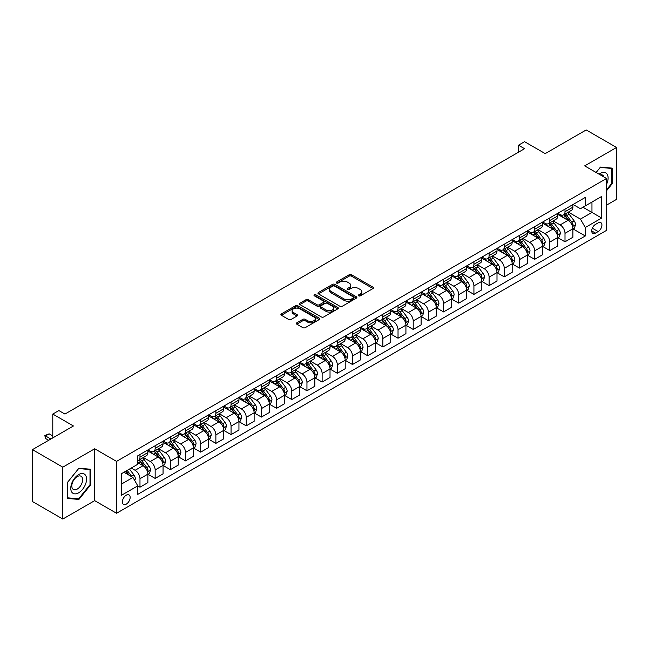 <?xml version="1.0" encoding="UTF-8"?>
<svg xmlns="http://www.w3.org/2000/svg" width="649" height="649" viewBox="0 0 649 649"><rect width="100%" height="100%" fill="white"/><g stroke="black" fill="none" stroke-linecap="round" stroke-linejoin="round"><path stroke-width="0.97" d="M358.654 295.847A1.176 0.681 0 0 0 360.325 295.847L372.988 288.537A1.687 0.974 0 0 0 373.483 287.848A1.687 0.974 0 0 0 372.988 287.158L351.539 274.77A1.687 0.974 0 0 0 349.154 274.77L336.49 282.08A1.176 0.681 0 0 0 336.141 282.566A1.176 0.681 0 0 0 336.49 283.045A1.176 0.681 0 0 0 338.153 283.045L339.792 282.096A5.395 3.115 0 0 1 347.426 282.096L349.211 283.134A5.395 3.115 0 0 1 350.793 285.333A5.395 3.115 0 0 1 349.211 287.539L347.572 288.481A1.176 0.681 0 0 0 347.223 288.967A1.176 0.681 0 0 0 347.572 289.446A1.176 0.681 0 0 0 349.243 289.446L350.882 288.497A5.395 3.115 0 0 1 358.508 288.497L360.292 289.535A5.395 3.115 0 0 1 361.874 291.734A5.395 3.115 0 0 1 360.292 293.932L358.654 294.881A1.176 0.681 0 0 0 358.313 295.36A1.176 0.681 0 0 0 358.654 295.847L358.654 294.881M126.255 504.159A5.492 3.172 120 0 0 129.849 499.316A5.492 3.172 120 0 0 129.005 494.911A5.492 3.172 120 0 0 126.255 495.179A5.492 3.172 120 0 0 122.669 500.022A5.492 3.172 120 0 0 123.513 504.427A5.492 3.172 120 0 0 126.255 504.159M296.828 322.804A1.687 0.974 0 0 0 296.333 323.494A1.687 0.974 0 0 0 296.828 324.184L302.84 327.656A1.687 0.974 0 0 0 305.225 327.656L319.292 319.535A1.687 0.974 0 0 0 319.787 318.846A1.687 0.974 0 0 0 319.292 318.156L297.834 305.768A1.687 0.974 0 0 0 295.457 305.768L281.39 313.889A1.687 0.974 0 0 0 280.895 314.578A1.687 0.974 0 0 0 281.39 315.268L288.659 319.47A1.687 0.974 0 0 0 291.044 319.47L297.064 315.99A1.687 0.974 0 0 0 297.558 315.3A1.687 0.974 0 0 0 297.064 314.619L293.453 312.534A4.511 2.604 0 0 1 292.139 310.693A4.511 2.604 0 0 1 294.922 308.291A4.511 2.604 0 0 1 299.838 308.851L313.962 317.004A4.511 2.604 0 0 1 315.276 318.846A4.511 2.604 0 0 1 312.493 321.255A4.511 2.604 0 0 1 307.585 320.687L305.225 319.332A1.687 0.974 0 0 0 302.84 319.332L296.828 322.804L296.828 324.184L302.84 320.728L302.84 319.332M606.531 205.141L616.55 199.357L616.55 147.469L586.193 129.946L545.209 153.61L524.562 141.693L518.494 145.198L524.562 148.702L64.932 414.062L58.864 410.557L52.788 414.062L52.788 437.905M62.807 467.175L62.807 519.054L94.689 500.647L94.689 448.767L62.807 467.175L32.45 449.643L73.434 425.979L52.788 414.062M94.689 448.767L116.544 461.39L606.531 178.499L606.531 230.379L116.544 513.27L116.544 461.39M616.55 147.469L584.676 165.876L606.531 178.499M339.914 306.255A1.687 0.974 0 0 0 342.299 306.255L356.366 298.134A1.687 0.974 0 0 0 356.853 297.445A1.687 0.974 0 0 0 356.366 296.755L334.908 284.367A1.687 0.974 0 0 0 332.523 284.367L318.456 292.488A1.687 0.974 0 0 0 317.961 293.178A1.687 0.974 0 0 0 318.456 293.867L339.914 306.255M314.814 296.098A1.176 0.681 0 0 1 316.014 296.269L316.014 294.865L337.829 307.456A1.687 0.974 0 0 1 338.324 308.145A1.687 0.974 0 0 1 337.829 308.835L323.762 316.955A1.687 0.974 0 0 1 321.377 316.955L299.927 304.568L299.927 303.188A1.687 0.974 0 0 0 299.432 303.878A1.687 0.974 0 0 0 299.927 304.568M299.927 303.188L305.947 299.716A1.687 0.974 0 0 1 308.324 299.716L317.028 304.738A1.687 0.974 0 0 0 319.413 304.738L323.405 302.434A1.687 0.974 0 0 0 323.9 301.744A1.687 0.974 0 0 0 323.405 301.055L314.343 295.83A1.176 0.681 0 0 1 314.002 295.344A1.176 0.681 0 0 1 314.733 294.719A1.176 0.681 0 0 1 316.014 294.865M62.807 519.054L32.45 501.531L32.45 449.643M598.151 222.875L595.482 224.416A5.322 3.075 120 0 0 592.002 229.113A5.322 3.075 120 0 0 592.821 233.372A5.322 3.075 120 0 0 595.482 233.113L598.151 231.571A5.322 3.075 120 0 0 601.631 226.882A5.322 3.075 120 0 0 600.812 222.615A5.322 3.075 120 0 0 598.151 222.875M573.075 204.476L580.425 208.71L585.284 205.911L585.284 197.426L137.791 455.776L137.791 464.262L121.404 473.729L121.404 495.325L137.791 485.858L137.791 494.343L585.284 235.985L585.284 227.507L580.425 219.094L568.346 212.118M585.284 205.911L601.672 196.444L601.672 218.04L585.284 227.507M94.689 500.647L116.544 513.27M518.494 145.198L518.494 152.207M582.972 207.242L591.961 212.434L591.961 202.05L601.672 196.444M580.425 219.094L591.961 212.434L601.672 218.04M121.404 484.105L132.94 477.445L123.951 472.253M137.791 485.931L139.981 487.188L139.981 478.702A6.871 3.967 -120 0 0 135.122 470.29L131.236 468.051M139.981 487.188L147.875 482.629L147.875 474.151A6.871 3.967 -120 0 0 143.015 465.739L137.791 462.721M148.053 474.322L155.16 478.427L155.16 469.941A6.871 3.967 -120 0 0 150.3 461.528L143.332 457.504M155.16 478.427L163.053 473.867L163.053 465.382A6.871 3.967 -120 0 0 158.194 456.969L147.875 451.014M163.232 465.56L170.338 469.665L170.338 461.179A6.871 3.967 -120 0 0 165.479 452.767L158.51 448.743M170.338 469.665L178.232 465.106L178.232 456.62A6.871 3.967 -120 0 0 173.372 448.208L163.053 442.253M178.418 456.799L185.517 460.895L185.517 452.418A6.871 3.967 -120 0 0 180.657 444.005L173.689 439.973M185.517 460.895L193.41 456.344L193.41 447.859A6.871 3.967 -120 0 0 188.551 439.446L178.232 433.483M193.597 448.037L200.695 452.134L200.695 443.648A6.871 3.967 -120 0 0 195.844 435.236L188.867 431.212M200.695 452.134L208.589 447.575L208.589 439.097A6.871 3.967 -120 0 0 203.737 430.685L193.41 424.722M208.775 439.268L215.874 443.372L215.874 434.887A6.871 3.967 -120 0 0 211.022 426.474L204.046 422.45M215.874 443.372L223.767 438.813L223.767 430.328A6.871 3.967 -120 0 0 218.916 421.915L208.589 415.96M223.954 430.506L231.052 434.611L231.052 426.125A6.871 3.967 -120 0 0 226.201 417.713L219.224 413.681M231.052 434.611L238.946 430.052L238.946 421.566A6.871 3.967 -120 0 0 234.094 413.153L223.767 407.191M239.132 421.745L246.239 425.841L246.239 417.364A6.871 3.967 -120 0 0 241.379 408.943L234.403 404.919M246.239 425.841L254.132 421.29L254.132 412.805A6.871 3.967 -120 0 0 249.273 404.392L238.946 398.429M254.311 412.975L261.417 417.08L261.417 408.594A6.871 3.967 -120 0 0 256.558 400.182L249.581 396.158M261.417 417.08L269.311 412.521L269.311 404.043A6.871 3.967 -120 0 0 264.451 395.622L254.132 389.668M269.489 404.213L276.596 408.318L276.596 399.833A6.871 3.967 -120 0 0 271.736 391.42L264.76 387.396M276.596 408.318L284.489 403.759L284.489 395.273A6.871 3.967 -120 0 0 279.63 386.861L269.311 380.906M284.668 395.452L291.774 399.549L291.774 391.071A6.871 3.967 -120 0 0 286.915 382.659L279.938 378.627M291.774 399.549L299.668 394.998L299.668 386.512A6.871 3.967 -120 0 0 294.808 378.099L284.489 372.137M299.846 386.69L306.953 390.787L306.953 382.302A6.871 3.967 -120 0 0 302.093 373.889L295.125 369.865M306.953 390.787L314.846 386.228L314.846 377.75A6.871 3.967 -120 0 0 309.987 369.338L299.668 363.375M315.025 377.921L322.131 382.026L322.131 373.54A6.871 3.967 -120 0 0 317.272 365.127L310.303 361.104M322.131 382.026L330.025 377.467L330.025 368.981A6.871 3.967 -120 0 0 325.165 360.568L314.846 354.614M330.211 369.159L337.31 373.264L337.31 364.779A6.871 3.967 -120 0 0 332.45 356.366L325.482 352.342M337.31 373.264L345.203 368.705L345.203 360.219A6.871 3.967 -120 0 0 340.344 351.807L330.025 345.852M345.39 360.398L352.488 364.495L352.488 356.017A6.871 3.967 -120 0 0 347.637 347.604L340.66 343.572M352.488 364.495L360.382 359.944L360.382 351.458A6.871 3.967 -120 0 0 355.53 343.045L345.203 337.082M360.568 351.636L367.667 355.733L367.667 347.247A6.871 3.967 -120 0 0 362.815 338.835L355.839 334.811M367.667 355.733L375.56 351.174L375.56 342.696A6.871 3.967 -120 0 0 370.709 334.284L360.382 328.321M375.747 342.867L382.853 346.972L382.853 338.486A6.871 3.967 -120 0 0 377.994 330.073L371.017 326.049M382.853 346.972L390.739 342.412L390.739 333.927A6.871 3.967 -120 0 0 385.887 325.514L375.56 319.559M390.925 334.105L398.032 338.21L398.032 329.724A6.871 3.967 -120 0 0 393.172 321.312L386.196 317.28M398.032 338.21L405.925 333.651L405.925 325.165A6.871 3.967 -120 0 0 401.066 316.753L390.739 310.79M406.104 325.344L413.21 329.441L413.21 320.963A6.871 3.967 -120 0 0 408.351 312.55L401.374 308.518M413.21 329.441L421.104 324.889L421.104 316.404A6.871 3.967 -120 0 0 416.244 307.991L405.925 302.028M421.282 316.574L428.389 320.679L428.389 312.193A6.871 3.967 -120 0 0 423.529 303.781L416.553 299.757M428.389 320.679L436.282 316.12L436.282 307.642A6.871 3.967 -120 0 0 431.423 299.23L421.104 293.267M436.461 307.813L443.567 311.918L443.567 303.432A6.871 3.967 -120 0 0 438.708 295.019L431.731 290.995M443.567 311.918L451.461 307.358L451.461 298.873A6.871 3.967 -120 0 0 446.601 290.46L436.282 284.505M451.639 299.051L458.746 303.148L458.746 294.67A6.871 3.967 -120 0 0 453.886 286.258L446.918 282.226M458.746 303.148L466.639 298.597L466.639 290.111A6.871 3.967 -120 0 0 461.78 281.698L451.461 275.736M466.818 290.29L473.924 294.386L473.924 285.909A6.871 3.967 -120 0 0 469.065 277.488L462.096 273.464M473.924 294.386L481.818 289.827L481.818 281.35A6.871 3.967 -120 0 0 476.958 272.937L466.639 266.974M482.004 281.52L489.103 285.625L489.103 277.139A6.871 3.967 -120 0 0 484.243 268.727L477.275 264.703M489.103 285.625L496.996 281.066L496.996 272.58A6.871 3.967 -120 0 0 492.137 264.167L481.818 258.213M497.183 272.758L504.281 276.863L504.281 268.378A6.871 3.967 -120 0 0 499.43 259.965L492.453 255.941M504.281 276.863L512.175 272.304L512.175 263.818A6.871 3.967 -120 0 0 507.323 255.406L496.996 249.451M512.361 263.997L519.46 268.094L519.46 259.616A6.871 3.967 -120 0 0 514.608 251.204L507.632 247.172M519.46 268.094L527.353 263.543L527.353 255.057A6.871 3.967 -120 0 0 522.502 246.644L512.175 240.682M527.54 255.235L534.646 259.332L534.646 250.847A6.871 3.967 -120 0 0 529.787 242.434L522.81 238.41M534.646 259.332L542.54 254.773L542.54 246.296A6.871 3.967 -120 0 0 537.68 237.883L527.353 231.92M542.718 246.466L549.825 250.571L549.825 242.085A6.871 3.967 -120 0 0 544.965 233.672L537.989 229.649M549.825 250.571L557.718 246.012L557.718 237.526A6.871 3.967 -120 0 0 552.859 229.113L542.54 223.159M557.897 237.704L565.003 241.809L565.003 233.324A6.871 3.967 -120 0 0 560.144 224.911L553.167 220.879M565.003 241.809L572.897 237.25L572.897 228.764A6.871 3.967 -120 0 0 568.037 220.352L557.718 214.389M557.897 213.237L560.144 214.535A6.871 3.967 -120 0 0 563.575 214.876A6.871 3.967 -120 0 0 565.003 211.728L565.003 209.132M542.718 221.999L544.965 223.297A6.871 3.967 -120 0 0 548.397 223.637A6.871 3.967 -120 0 0 549.825 220.49L549.825 217.902M527.54 230.76L529.787 232.058A6.871 3.967 -120 0 0 533.218 232.399A6.871 3.967 -120 0 0 534.646 229.259L534.646 226.663M512.361 239.53L514.608 240.828A6.871 3.967 -120 0 0 518.04 241.168A6.871 3.967 -120 0 0 519.46 238.021L519.46 235.425M497.183 248.291L499.43 249.589A6.871 3.967 -120 0 0 502.861 249.93A6.871 3.967 -120 0 0 504.281 246.782L504.281 244.186M482.004 257.053L484.243 258.351A6.871 3.967 -120 0 0 487.683 258.691A6.871 3.967 -120 0 0 489.103 255.544L489.103 252.956M466.818 265.814L469.065 267.112A6.871 3.967 -120 0 0 472.504 267.453A6.871 3.967 -120 0 0 473.924 264.313L473.924 261.717M451.639 274.584L453.886 275.882A6.871 3.967 -120 0 0 457.326 276.223A6.871 3.967 -120 0 0 458.746 273.075L458.746 270.479M436.461 283.345L438.708 284.643A6.871 3.967 -120 0 0 442.147 284.984A6.871 3.967 -120 0 0 443.567 281.836L443.567 279.24M421.282 292.107L423.529 293.405A6.871 3.967 -120 0 0 426.961 293.746A6.871 3.967 -120 0 0 428.389 290.598L428.389 288.01M406.104 300.876L408.351 302.166A6.871 3.967 -120 0 0 411.782 302.507A6.871 3.967 -120 0 0 413.21 299.367L413.21 296.771M390.925 309.638L393.172 310.936A6.871 3.967 -120 0 0 396.604 311.277A6.871 3.967 -120 0 0 398.032 308.129L398.032 305.533M375.747 318.399L377.994 319.697A6.871 3.967 -120 0 0 381.425 320.038A6.871 3.967 -120 0 0 382.853 316.89L382.853 314.303M360.568 327.161L362.815 328.459A6.871 3.967 -120 0 0 366.247 328.8A6.871 3.967 -120 0 0 367.667 325.66L367.667 323.064M345.39 335.931L347.637 337.229A6.871 3.967 -120 0 0 351.068 337.561A6.871 3.967 -120 0 0 352.488 334.422L352.488 331.826M330.211 344.692L332.45 345.99A6.871 3.967 -120 0 0 335.89 346.331A6.871 3.967 -120 0 0 337.31 343.183L337.31 340.587M315.025 353.454L317.272 354.752A6.871 3.967 -120 0 0 320.711 355.092A6.871 3.967 -120 0 0 322.131 351.945L322.131 349.357M299.846 362.215L302.093 363.513A6.871 3.967 -120 0 0 305.533 363.854A6.871 3.967 -120 0 0 306.953 360.714L306.953 358.118M284.668 370.985L286.915 372.283A6.871 3.967 -120 0 0 290.354 372.623A6.871 3.967 -120 0 0 291.774 369.476L291.774 366.88M269.489 379.746L271.736 381.044A6.871 3.967 -120 0 0 275.168 381.385A6.871 3.967 -120 0 0 276.596 378.237L276.596 375.641M254.311 388.508L256.558 389.806A6.871 3.967 -120 0 0 259.989 390.146A6.871 3.967 -120 0 0 261.417 386.999L261.417 384.411M239.132 397.277L241.379 398.567A6.871 3.967 -120 0 0 244.811 398.908A6.871 3.967 -120 0 0 246.239 395.768L246.239 393.172M223.954 406.039L226.201 407.337A6.871 3.967 -120 0 0 229.632 407.677A6.871 3.967 -120 0 0 231.052 404.53L231.052 401.934M208.775 414.8L211.022 416.098A6.871 3.967 -120 0 0 214.454 416.439A6.871 3.967 -120 0 0 215.874 413.291L215.874 410.703M193.597 423.562L195.844 424.86A6.871 3.967 -120 0 0 199.275 425.2A6.871 3.967 -120 0 0 200.695 422.061L200.695 419.465M178.41 432.331L180.657 433.629A6.871 3.967 -120 0 0 184.097 433.962A6.871 3.967 -120 0 0 185.517 430.822L185.517 428.226M163.232 441.093L165.479 442.391A6.871 3.967 -120 0 0 168.918 442.732A6.871 3.967 -120 0 0 170.338 439.584L170.338 436.988M148.053 449.854L150.3 451.152A6.871 3.967 -120 0 0 153.74 451.493A6.871 3.967 -120 0 0 155.16 448.345L155.16 445.758M573.075 228.943L585.284 235.985M563.575 214.876L571.469 210.317A6.871 3.967 -120 0 0 572.897 207.169L572.897 204.581M548.397 223.637L556.29 219.078A6.871 3.967 -120 0 0 557.718 215.939L557.718 213.343M533.218 232.399L541.112 227.84A6.871 3.967 -120 0 0 542.54 224.7L542.54 222.104M518.04 241.168L525.933 236.609A6.871 3.967 -120 0 0 527.353 233.462L527.353 230.866M502.861 249.93L510.755 245.371A6.871 3.967 -120 0 0 512.175 242.223L512.175 239.635M487.683 258.691L495.576 254.132A6.871 3.967 -120 0 0 496.996 250.993L496.996 248.397M472.504 267.453L480.398 262.902A6.871 3.967 -120 0 0 481.818 259.754L481.818 257.158M457.326 276.223L465.219 271.663A6.871 3.967 -120 0 0 466.639 268.516L466.639 265.92M442.147 284.984L450.041 280.425A6.871 3.967 -120 0 0 451.461 277.277L451.461 274.689M426.961 293.746L434.854 289.186A6.871 3.967 -120 0 0 436.282 286.047L436.282 283.451M411.782 302.507L419.676 297.956A6.871 3.967 -120 0 0 421.104 294.808L421.104 292.212M396.604 311.277L404.497 306.717A6.871 3.967 -120 0 0 405.925 303.57L405.925 300.982M381.425 320.038L389.319 315.479A6.871 3.967 -120 0 0 390.739 312.339L390.739 309.743M366.247 328.8L374.14 324.24A6.871 3.967 -120 0 0 375.56 321.101L375.56 318.505M351.068 337.561L358.962 333.01A6.871 3.967 -120 0 0 360.382 329.862L360.382 327.266M335.89 346.331L343.783 341.772A6.871 3.967 -120 0 0 345.203 338.624L345.203 336.036M320.711 355.092L328.605 350.533A6.871 3.967 -120 0 0 330.025 347.393L330.025 344.797M305.533 363.854L313.426 359.303A6.871 3.967 -120 0 0 314.846 356.155L314.846 353.559M290.354 372.623L298.248 368.064A6.871 3.967 -120 0 0 299.668 364.916L299.668 362.32M275.168 381.385L283.061 376.826A6.871 3.967 -120 0 0 284.489 373.678L284.489 371.09M259.989 390.146L267.883 385.587A6.871 3.967 -120 0 0 269.311 382.448L269.311 379.852M244.811 398.908L252.704 394.357A6.871 3.967 -120 0 0 254.132 391.209L254.132 388.613M229.632 407.677L237.526 403.118A6.871 3.967 -120 0 0 238.946 399.971L238.946 397.375M214.454 416.439L222.347 411.88A6.871 3.967 -120 0 0 223.767 408.74L223.767 406.144M199.275 425.2L207.169 420.641A6.871 3.967 -120 0 0 208.589 417.502L208.589 414.906M184.097 433.962L191.99 429.411A6.871 3.967 -120 0 0 193.41 426.263L193.41 423.667M168.918 442.732L176.812 438.172A6.871 3.967 -120 0 0 178.232 435.025L178.232 432.437M153.74 451.493L161.633 446.934A6.871 3.967 -120 0 0 163.053 443.794L163.053 441.198M137.791 460.53A6.871 3.967 -120 0 0 138.562 460.255L146.447 455.703A6.871 3.967 -120 0 0 147.875 452.556L147.875 449.96M138.562 460.255A6.871 3.967 -120 0 0 139.981 457.115L139.981 454.519M132.94 477.445L137.791 485.858M606.531 190.774L612.177 183.748L612.177 168.123L600.463 167.077L596.115 172.48M67.18 498.4L78.902 499.446L90.617 484.868L90.617 469.243L78.902 468.197L67.18 482.775L67.18 498.4M611.569 183.399L612.177 183.748M90.008 484.519L90.617 484.868M77.661 498.732L78.902 499.446M359.132 296.009L360.292 295.336A5.395 3.115 0 0 0 361.874 293.137L361.874 291.734M350.793 285.333L350.793 286.736A5.395 3.115 0 0 1 349.211 288.935L348.042 289.608M372.972 288.545L351.539 276.174A1.687 0.974 0 0 0 349.154 276.174L336.961 283.215M356.342 298.142L334.908 285.771A1.687 0.974 0 0 0 332.523 285.771L318.481 293.883M353.381 297.923A1.176 0.681 0 0 0 353.729 297.445A1.176 0.681 0 0 0 353.381 296.966L334.551 286.087A1.176 0.681 0 0 0 332.88 286.087L331.152 287.085A5.395 3.115 0 0 0 329.57 289.292A5.395 3.115 0 0 0 331.152 291.49L344.027 298.921A5.395 3.115 0 0 0 351.653 298.921L353.381 297.923L353.381 299.327A1.176 0.681 0 0 0 353.729 298.848L353.729 297.445M329.57 289.292L329.57 290.695A5.395 3.115 0 0 0 331.152 292.894L331.152 291.49M353.381 299.327L351.653 300.325A5.395 3.115 0 0 1 344.027 300.325L331.152 292.894M299.943 304.584L305.947 301.12L305.947 299.716M323.9 301.744L323.9 303.148A1.687 0.974 0 0 1 323.405 303.837L319.413 306.141A1.687 0.974 0 0 1 317.028 306.141L308.324 301.12A1.687 0.974 0 0 0 305.947 301.12M316.014 296.269L337.805 308.851M326.058 309.954A4.511 2.604 0 0 0 330.974 310.514A4.511 2.604 0 0 0 333.756 308.113A4.511 2.604 0 0 0 332.434 306.271L327.461 303.399A1.687 0.974 0 0 0 325.076 303.399L321.085 305.703A1.687 0.974 0 0 0 320.59 306.393A1.687 0.974 0 0 0 321.085 307.082L326.058 309.954L326.058 311.358A4.511 2.604 0 0 0 330.974 311.918A4.511 2.604 0 0 0 333.756 309.516L333.756 308.113M320.59 306.393L320.59 307.796A1.687 0.974 0 0 0 321.085 308.478L321.085 307.082M326.058 311.358L321.085 308.478M315.276 318.846L315.276 320.249A4.511 2.604 0 0 1 312.493 322.658A4.511 2.604 0 0 1 307.585 322.091L305.225 320.728A1.687 0.974 0 0 0 302.84 320.728M292.139 310.693L292.139 312.096A4.511 2.604 0 0 0 293.453 313.938L293.453 312.534M297.039 316.006L293.453 313.938M319.267 319.551L297.834 307.172A1.687 0.974 0 0 0 295.457 307.172L281.415 315.284M572.897 229.048L574.349 228.205L575.566 224.7A4.551 2.628 -120 0 0 574.114 220.822L569.149 214.202A13.134 7.585 -120 0 0 567.721 212.483M562.78 217.318A13.134 7.585 -120 0 0 560.095 214.503M572.483 226.258L573.108 224.895A4.551 2.628 -120 0 0 571.81 222.153L566.845 215.533A13.134 7.585 -120 0 0 565.409 213.813M564.192 214.519A10.903 6.295 60 0 1 565.977 216.555L570.179 222.161M563.957 214.657A13.134 7.585 60 0 1 565.384 216.377L568.686 220.774M557.718 237.81L559.17 236.966L560.387 233.462A4.551 2.628 -120 0 0 558.935 229.584L553.97 222.964A13.134 7.585 -120 0 0 552.542 221.244M547.602 226.079A13.134 7.585 -120 0 0 544.917 223.264M557.296 235.019L557.929 233.656A4.551 2.628 -120 0 0 556.623 230.922L551.666 224.294A13.134 7.585 -120 0 0 550.23 222.583M549.005 223.288A10.903 6.295 60 0 1 550.798 225.317L555 230.922M548.77 223.418A13.134 7.585 60 0 1 550.206 225.138L553.508 229.543M542.54 246.571L543.992 245.736L545.209 242.223A4.551 2.628 -120 0 0 543.757 238.353L538.792 231.725A13.134 7.585 -120 0 0 537.356 230.014M532.423 234.849A13.134 7.585 -120 0 0 529.738 232.034M542.118 243.789L542.751 242.418A4.551 2.628 -120 0 0 541.444 239.684L536.488 233.056A13.134 7.585 -120 0 0 535.052 231.344M533.827 232.05A10.903 6.295 60 0 1 535.62 234.086L539.822 239.692M533.592 232.188A13.134 7.585 60 0 1 535.027 233.9L538.329 238.305M527.353 255.341L528.813 254.497L530.03 250.993A4.551 2.628 -120 0 0 528.578 247.115L523.613 240.495A13.134 7.585 -120 0 0 522.177 238.775M517.245 243.61A13.134 7.585 -120 0 0 514.552 240.795M526.939 252.55L527.572 251.187A4.551 2.628 -120 0 0 526.266 248.445L521.309 241.826A13.134 7.585 -120 0 0 519.873 240.106M518.648 240.811A10.903 6.295 60 0 1 520.441 242.848L524.635 248.453M518.413 240.949A13.134 7.585 60 0 1 519.849 242.661L523.151 247.066M512.175 264.102L513.635 263.259L514.852 259.754A4.551 2.628 -120 0 0 513.4 255.876L508.435 249.257A13.134 7.585 -120 0 0 506.999 247.537M502.066 252.372A13.134 7.585 -120 0 0 499.373 249.557M511.761 261.312L512.394 259.949A4.551 2.628 -120 0 0 511.088 257.207L506.131 250.587A13.134 7.585 -120 0 0 504.695 248.867M503.47 249.573A10.903 6.295 60 0 1 505.263 251.609L509.457 257.215M503.235 249.711A13.134 7.585 60 0 1 504.671 251.431L507.964 255.836M606.531 184.389A11.163 6.441 120 0 0 607.05 174.062A11.163 6.441 120 0 0 599.084 174.2M603.976 177.023A7.642 4.413 120 0 0 603.456 175.911A7.642 4.413 120 0 0 602.605 175.116A7.642 4.413 120 0 0 600.26 174.873M600.195 167.41L611.569 168.44L611.569 183.578L606.531 189.849M610.823 168.002L611.569 168.44M596.139 172.496L600.22 167.426M78.659 474.573A11.163 6.441 120 0 0 70.765 488.243A11.163 6.441 120 0 0 78.659 492.802A11.163 6.441 120 0 0 86.552 479.124A11.163 6.441 120 0 0 78.659 474.573M77.215 476.617A7.642 4.413 120 0 0 72.226 483.351A7.642 4.413 120 0 0 73.394 489.476A7.642 4.413 120 0 0 77.215 489.095A7.642 4.413 120 0 0 82.212 482.361A7.642 4.413 120 0 0 81.036 476.236A7.642 4.413 120 0 0 77.215 476.617M90.008 484.698L78.659 498.821L67.301 497.807L67.301 482.669L78.659 468.546L90.008 469.56L90.008 484.698M89.254 469.122L90.008 469.56M496.996 272.864L498.456 272.02L499.665 268.516A4.551 2.628 -120 0 0 498.213 264.646L493.256 258.018A13.134 7.585 -120 0 0 491.82 256.298M486.888 261.141A13.134 7.585 -120 0 0 484.195 258.326M496.582 270.073L497.215 268.71A4.551 2.628 -120 0 0 495.909 265.976L490.944 259.349A13.134 7.585 -120 0 0 489.516 257.637M488.291 258.343A10.903 6.295 60 0 1 490.084 260.379L494.278 265.976M488.056 258.472A13.134 7.585 60 0 1 489.492 260.192L492.786 264.597M481.818 281.625L483.278 280.79L484.487 277.277A4.551 2.628 -120 0 0 483.034 273.407L478.078 266.78A13.134 7.585 -120 0 0 476.642 265.068M471.709 269.903A13.134 7.585 -120 0 0 469.016 267.088M481.404 278.843L482.029 277.472A4.551 2.628 -120 0 0 480.731 274.738L475.766 268.118A13.134 7.585 -120 0 0 474.338 266.398M473.113 267.104A10.903 6.295 60 0 1 474.906 269.14L479.1 274.746M472.878 267.242A13.134 7.585 60 0 1 474.314 268.954L477.607 273.359M466.639 290.395L468.099 289.551L469.308 286.047A4.551 2.628 -120 0 0 467.856 282.169L462.899 275.549A13.134 7.585 -120 0 0 461.463 273.829M456.531 278.664A13.134 7.585 -120 0 0 453.838 275.849M466.225 287.604L466.85 286.241A4.551 2.628 -120 0 0 465.552 283.499L460.587 276.88A13.134 7.585 -120 0 0 459.151 275.16M457.934 275.866A10.903 6.295 60 0 1 459.719 277.902L463.921 283.508M457.699 276.003A13.134 7.585 60 0 1 459.135 277.723L462.429 282.12M451.461 299.157L452.921 298.313L454.13 294.808A4.551 2.628 -120 0 0 452.678 290.93L447.721 284.311A13.134 7.585 -120 0 0 446.285 282.591M441.352 287.426A13.134 7.585 -120 0 0 438.659 284.611M451.047 296.366L451.672 295.003A4.551 2.628 -120 0 0 450.374 292.269L445.409 285.641A13.134 7.585 -120 0 0 443.973 283.921M442.756 284.627A10.903 6.295 60 0 1 444.541 286.663L448.743 292.269M442.521 284.765A13.134 7.585 60 0 1 443.948 286.485L447.25 290.89M436.282 307.918L437.734 307.074L438.951 303.57A4.551 2.628 -120 0 0 437.499 299.7L432.534 293.072A13.134 7.585 -120 0 0 431.106 291.36M426.166 296.195A13.134 7.585 -120 0 0 423.481 293.38M435.868 305.135L436.493 303.764A4.551 2.628 -120 0 0 435.195 301.031L430.23 294.403A13.134 7.585 -120 0 0 428.794 292.691M427.577 293.397A10.903 6.295 60 0 1 429.362 295.433L433.564 301.039M427.342 293.526A13.134 7.585 60 0 1 428.77 295.246L432.072 299.651M421.104 316.68L422.556 315.844L423.773 312.339A4.551 2.628 -120 0 0 422.321 308.462L417.356 301.834A13.134 7.585 -120 0 0 415.928 300.122M410.987 304.957A13.134 7.585 -120 0 0 408.302 302.142M420.69 313.897L421.315 312.526A4.551 2.628 -120 0 0 420.017 309.792L415.052 303.172A13.134 7.585 -120 0 0 413.616 301.452M412.399 302.158A10.903 6.295 60 0 1 414.184 304.194L418.386 309.8M412.164 302.296A13.134 7.585 60 0 1 413.591 304.008L416.893 308.413M405.925 325.449L407.377 324.605L408.594 321.101A4.551 2.628 -120 0 0 407.142 317.223L402.177 310.603A13.134 7.585 -120 0 0 400.741 308.883M395.809 313.718A13.134 7.585 -120 0 0 393.124 310.903M405.503 322.658L406.136 321.296A4.551 2.628 -120 0 0 404.83 318.554L399.873 311.934A13.134 7.585 -120 0 0 398.437 310.214M397.212 310.92A10.903 6.295 60 0 1 399.005 312.956L403.207 318.562M396.977 311.058A13.134 7.585 60 0 1 398.413 312.777L401.715 317.174M390.739 334.211L392.199 333.367L393.416 329.862A4.551 2.628 -120 0 0 391.964 325.985L386.999 319.365A13.134 7.585 -120 0 0 385.563 317.645M380.63 322.48A13.134 7.585 -120 0 0 377.945 319.665M390.325 331.42L390.958 330.057A4.551 2.628 -120 0 0 389.651 327.323L384.695 320.695A13.134 7.585 -120 0 0 383.259 318.983M382.034 319.689A10.903 6.295 60 0 1 383.827 321.717L388.029 327.323M381.799 319.819A13.134 7.585 60 0 1 383.234 321.539L386.536 325.944M375.56 342.972L377.02 342.137L378.237 338.624A4.551 2.628 -120 0 0 376.785 334.754L371.82 328.126A13.134 7.585 -120 0 0 370.384 326.415M365.452 331.25A13.134 7.585 -120 0 0 362.759 328.435M375.146 340.19L375.779 338.819A4.551 2.628 -120 0 0 374.473 336.085L369.516 329.457A13.134 7.585 -120 0 0 368.08 327.745M366.855 328.451A10.903 6.295 60 0 1 368.648 330.487L372.842 336.093M366.62 328.589A13.134 7.585 60 0 1 368.056 330.3L371.358 334.706M360.382 351.742L361.842 350.898L363.059 347.393A4.551 2.628 -120 0 0 361.607 343.516L356.642 336.896A13.134 7.585 -120 0 0 355.206 335.176M350.273 340.011A13.134 7.585 -120 0 0 347.58 337.196M359.968 348.951L360.601 347.588A4.551 2.628 -120 0 0 359.295 344.846L354.33 338.226A13.134 7.585 -120 0 0 352.902 336.507M351.677 337.212A10.903 6.295 60 0 1 353.47 339.249L357.664 344.854M351.442 337.35A13.134 7.585 60 0 1 352.878 339.062L356.171 343.467M345.203 360.503L346.663 359.66L347.872 356.155A4.551 2.628 -120 0 0 346.42 352.277L341.463 345.657A13.134 7.585 -120 0 0 340.027 343.938M335.095 348.773A13.134 7.585 -120 0 0 332.402 345.958M344.789 357.713L345.422 356.35A4.551 2.628 -120 0 0 344.116 353.608L339.151 346.988A13.134 7.585 -120 0 0 337.723 345.268M336.498 345.974A10.903 6.295 60 0 1 338.291 348.01L342.485 353.616M336.263 346.112A13.134 7.585 60 0 1 337.699 347.832L340.993 352.229M330.025 369.265L331.485 368.421L332.694 364.916A4.551 2.628 -120 0 0 331.241 361.047L326.285 354.419A13.134 7.585 -120 0 0 324.849 352.699M319.916 357.542A13.134 7.585 -120 0 0 317.223 354.727M329.611 366.474L330.236 365.111A4.551 2.628 -120 0 0 328.938 362.377L323.973 355.749A13.134 7.585 -120 0 0 322.545 354.038M321.32 354.743A10.903 6.295 60 0 1 323.113 356.78L327.307 362.377M321.085 354.873A13.134 7.585 60 0 1 322.521 356.593L325.814 360.998M314.846 378.026L316.306 377.191L317.515 373.678A4.551 2.628 -120 0 0 316.063 369.808L311.106 363.18A13.134 7.585 -120 0 0 309.67 361.469M304.738 366.304A13.134 7.585 -120 0 0 302.045 363.489M314.432 375.244L315.057 373.873A4.551 2.628 -120 0 0 313.759 371.139L308.794 364.519A13.134 7.585 -120 0 0 307.358 362.799M306.141 363.505A10.903 6.295 60 0 1 307.926 365.541L312.128 371.147M305.906 363.643A13.134 7.585 60 0 1 307.342 365.355L310.636 369.76M299.668 386.796L301.128 385.952L302.337 382.448A4.551 2.628 -120 0 0 300.885 378.57L295.92 371.95A13.134 7.585 -120 0 0 294.492 370.23M289.559 375.065A13.134 7.585 -120 0 0 286.866 372.25M299.254 384.005L299.879 382.642A4.551 2.628 -120 0 0 298.581 379.9L293.616 373.28A13.134 7.585 -120 0 0 292.18 371.561M290.963 372.266A10.903 6.295 60 0 1 292.748 374.303L296.95 379.908M290.728 372.404A13.134 7.585 60 0 1 292.155 374.124L295.457 378.521M284.489 395.557L285.941 394.714L287.158 391.209A4.551 2.628 -120 0 0 285.706 387.331L280.741 380.712A13.134 7.585 -120 0 0 279.313 378.992M274.373 383.827A13.134 7.585 -120 0 0 271.688 381.012M284.075 392.767L284.7 391.404A4.551 2.628 -120 0 0 283.402 388.67L278.437 382.042A13.134 7.585 -120 0 0 277.001 380.322M275.784 381.028A10.903 6.295 60 0 1 277.569 383.064L281.771 388.67M275.549 381.166A13.134 7.585 60 0 1 276.977 382.886L280.279 387.291M269.311 404.319L270.763 403.475L271.98 399.971A4.551 2.628 -120 0 0 270.528 396.101L265.563 389.473A13.134 7.585 -120 0 0 264.135 387.761M259.194 392.596A13.134 7.585 -120 0 0 256.509 389.781M268.897 401.536L269.522 400.165A4.551 2.628 -120 0 0 268.215 397.431L263.259 390.803A13.134 7.585 -120 0 0 261.823 389.092M260.598 389.798A10.903 6.295 60 0 1 262.391 391.834L266.593 397.439M260.371 389.927A13.134 7.585 60 0 1 261.798 391.647L265.1 396.052M254.132 413.08L255.584 412.245L256.801 408.74A4.551 2.628 -120 0 0 255.349 404.862L250.384 398.235A13.134 7.585 -120 0 0 248.948 396.523M244.016 401.358A13.134 7.585 -120 0 0 241.331 398.543M253.71 410.298L254.343 408.927A4.551 2.628 -120 0 0 253.037 406.193L248.08 399.573A13.134 7.585 -120 0 0 246.644 397.853M245.419 398.559A10.903 6.295 60 0 1 247.212 400.595L251.414 406.201M245.184 398.697A13.134 7.585 60 0 1 246.62 400.409L249.922 404.814M238.946 421.85L240.406 421.006L241.623 417.502A4.551 2.628 -120 0 0 240.171 413.624L235.206 407.004A13.134 7.585 -120 0 0 233.77 405.284M228.837 410.119A13.134 7.585 -120 0 0 226.152 407.304M238.532 419.059L239.165 417.696A4.551 2.628 -120 0 0 237.858 414.954L232.902 408.335A13.134 7.585 -120 0 0 231.466 406.615M230.241 407.321A10.903 6.295 60 0 1 232.034 409.357L236.236 414.962M230.006 407.458A13.134 7.585 60 0 1 231.442 409.178L234.743 413.575M223.767 430.611L225.227 429.768L226.444 426.263A4.551 2.628 -120 0 0 224.992 422.385L220.027 415.766A13.134 7.585 -120 0 0 218.591 414.046M213.659 418.881A13.134 7.585 -120 0 0 210.966 416.066M223.353 427.821L223.986 426.458A4.551 2.628 -120 0 0 222.68 423.724L217.723 417.096A13.134 7.585 -120 0 0 216.287 415.384M215.062 416.09A10.903 6.295 60 0 1 216.855 418.118L221.049 423.724M214.827 416.22A13.134 7.585 60 0 1 216.263 417.94L219.565 422.345M208.589 439.373L210.049 438.537L211.266 435.025A4.551 2.628 -120 0 0 209.805 431.155L204.849 424.527A13.134 7.585 -120 0 0 203.413 422.815M198.48 427.65A13.134 7.585 -120 0 0 195.787 424.835M208.175 436.59L208.808 435.219A4.551 2.628 -120 0 0 207.502 432.485L202.537 425.858A13.134 7.585 -120 0 0 201.109 424.146M199.884 424.852A10.903 6.295 60 0 1 201.677 426.888L205.871 432.494M199.649 424.99A13.134 7.585 60 0 1 201.085 426.701L204.378 431.106M193.41 448.135L194.87 447.299L196.079 443.794A4.551 2.628 -120 0 0 194.627 439.917L189.67 433.289A13.134 7.585 -120 0 0 188.234 431.577M183.302 436.412A13.134 7.585 -120 0 0 180.609 433.597M192.996 445.352L193.629 443.989A4.551 2.628 -120 0 0 192.323 441.247L187.358 434.627A13.134 7.585 -120 0 0 185.93 432.907M184.705 433.613A10.903 6.295 60 0 1 186.498 435.649L190.692 441.255M184.47 433.751A13.134 7.585 60 0 1 185.906 435.463L189.2 439.868M178.232 456.904L179.692 456.06L180.901 452.556A4.551 2.628 -120 0 0 179.448 448.678L174.492 442.058A13.134 7.585 -120 0 0 173.056 440.338M168.123 445.173A13.134 7.585 -120 0 0 165.43 442.358M177.818 454.113L178.443 452.751A4.551 2.628 -120 0 0 177.145 450.008L172.18 443.389A13.134 7.585 -120 0 0 170.752 441.669M169.527 442.375A10.903 6.295 60 0 1 171.32 444.411L175.514 450.017M169.292 442.513A13.134 7.585 60 0 1 170.728 444.232L174.021 448.629M163.053 465.666L164.513 464.822L165.722 461.317A4.551 2.628 -120 0 0 164.27 457.44L159.313 450.82A13.134 7.585 -120 0 0 157.877 449.1M152.945 453.935A13.134 7.585 -120 0 0 150.252 451.12M162.639 462.875L163.264 461.512A4.551 2.628 -120 0 0 161.966 458.778L157.001 452.15A13.134 7.585 -120 0 0 155.565 450.438M154.348 451.144A10.903 6.295 60 0 1 156.133 453.172L160.335 458.778M154.113 451.274A13.134 7.585 60 0 1 155.549 452.994L158.843 457.399M147.875 474.427L149.327 473.592L150.544 470.079A4.551 2.628 -120 0 0 149.092 466.209L144.127 459.581A13.134 7.585 -120 0 0 142.699 457.87M147.461 471.645L148.086 470.274A4.551 2.628 -120 0 0 146.788 467.54L141.823 460.92A13.134 7.585 -120 0 0 140.387 459.2M139.17 459.906A10.903 6.295 60 0 1 140.955 461.942L145.157 467.548M138.935 460.044A13.134 7.585 60 0 1 140.362 461.755L143.664 466.16M134.757 480.601L135.365 478.848A4.551 2.628 -120 0 0 133.913 474.971L129.484 469.057M132.023 476.918A4.551 2.628 -120 0 0 131.609 476.301L127.18 470.395M126.036 471.052L129.216 475.295M125.719 471.231L128.421 474.833M52.788 435.941L49.146 433.832L45.503 435.941L50.849 439.024M45.503 438.464L44.838 435.552L45.503 435.941L45.503 438.464L48.659 440.29M44.838 435.552L49.146 433.832M135.122 470.29L143.015 465.739M150.3 461.528L158.194 456.969M165.479 452.767L173.372 448.208M180.657 444.005L188.551 439.446M195.844 435.236L203.737 430.685M211.022 426.474L218.916 421.915M226.201 417.713L234.094 413.153M241.379 408.943L249.273 404.392M256.558 400.182L264.451 395.622M271.736 391.42L279.63 386.861M286.915 382.659L294.808 378.099M302.093 373.889L309.987 369.338M317.272 365.127L325.165 360.568M332.45 356.366L340.344 351.807M347.637 347.604L355.53 343.045M362.815 338.835L370.709 334.284M377.994 330.073L385.887 325.514M393.172 321.312L401.066 316.753M408.351 312.55L416.244 307.991M423.529 303.781L431.423 299.23M438.708 295.019L446.601 290.46M453.886 286.258L461.78 281.698M469.065 277.488L476.958 272.937M484.243 268.727L492.137 264.167M499.43 259.965L507.323 255.406M514.608 251.204L522.502 246.644M529.787 242.434L537.68 237.883M544.965 233.672L552.859 229.113M560.144 224.911L568.037 220.352M565.003 211.728L572.897 207.169M565.003 233.324L572.897 228.764M549.825 242.085L557.718 237.526M549.825 220.49L557.718 215.939M534.646 250.847L542.54 246.296M534.646 229.259L542.54 224.7M519.46 259.616L527.353 255.057M519.46 238.021L527.353 233.462M504.281 268.378L512.175 263.818M504.281 246.782L512.175 242.223M489.103 277.139L496.996 272.58M489.103 255.544L496.996 250.993M473.924 285.909L481.818 281.35M473.924 264.313L481.818 259.754M458.746 294.67L466.639 290.111M458.746 273.075L466.639 268.516M443.567 303.432L451.461 298.873M443.567 281.836L451.461 277.277M428.389 312.193L436.282 307.642M428.389 290.598L436.282 286.047M413.21 320.963L421.104 316.404M413.21 299.367L421.104 294.808M398.032 329.724L405.925 325.165M398.032 308.129L405.925 303.57M382.853 338.486L390.739 333.927M382.853 316.89L390.739 312.339M367.667 347.247L375.56 342.696M367.667 325.66L375.56 321.101M352.488 356.017L360.382 351.458M352.488 334.422L360.382 329.862M337.31 364.779L345.203 360.219M337.31 343.183L345.203 338.624M322.131 373.54L330.025 368.981M322.131 351.945L330.025 347.393M306.953 382.302L314.846 377.75M306.953 360.714L314.846 356.155M291.774 391.071L299.668 386.512M291.774 369.476L299.668 364.916M276.596 399.833L284.489 395.273M276.596 378.237L284.489 373.678M261.417 408.594L269.311 404.043M261.417 386.999L269.311 382.448M246.239 417.364L254.132 412.805M246.239 395.768L254.132 391.209M231.052 426.125L238.946 421.566M231.052 404.53L238.946 399.971M215.874 434.887L223.767 430.328M215.874 413.291L223.767 408.74M200.695 443.648L208.589 439.097M200.695 422.061L208.589 417.502M185.517 452.418L193.41 447.859M185.517 430.822L193.41 426.263M170.338 461.179L178.232 456.62M170.338 439.584L178.232 435.025M155.16 469.941L163.053 465.382M155.16 448.345L163.053 443.794M139.981 478.702L147.875 474.151M139.981 457.115L147.875 452.556M592.326 228.205L598.151 231.571M591.718 230.939L595.482 233.113M360.292 295.336L360.292 293.932M347.572 289.446L347.572 288.481M349.211 288.935L349.211 287.539M336.49 283.045L336.49 282.08M349.154 276.174L349.154 274.77M351.539 276.174L351.539 274.77M372.988 288.537L372.988 287.158M318.456 293.867L318.456 292.488M332.523 285.771L332.523 284.367M334.908 285.771L334.908 284.367M356.366 298.134L356.366 296.755M344.027 300.325L344.027 298.921M351.653 300.325L351.653 298.921M308.324 301.12L308.324 299.716M317.028 306.141L317.028 304.738M319.413 306.141L319.413 304.738M323.405 303.837L323.405 302.434M337.829 308.835L337.829 307.456M305.225 320.728L305.225 319.332M307.585 322.091L307.585 320.687M297.064 315.99L297.064 314.619M281.39 315.268L281.39 313.889M295.457 307.172L295.457 305.768M297.834 307.172L297.834 305.768M319.292 319.535L319.292 318.156M572.556 226.509L575.533 224.789M566.845 215.533L569.149 214.202M563.267 217.602L565.384 216.377M571.81 222.153L574.114 220.822M571.444 223.929L573.108 224.895M557.377 235.271L560.355 233.551M551.666 224.294L553.97 222.964M548.089 226.363L550.206 225.138M556.623 230.922L558.935 229.584M556.266 232.699L557.929 233.656M542.199 244.032L545.176 242.312M536.488 233.056L538.792 231.725M532.91 235.125L535.027 233.9M541.444 239.684L543.757 238.353M541.088 241.46L542.751 242.418M527.02 252.802L529.998 251.082M521.309 241.826L523.613 240.495M517.732 243.886L519.849 242.661M526.266 248.445L528.578 247.115M525.909 250.222L527.572 251.187M511.834 261.563L514.819 259.843M506.131 250.587L508.435 249.257M502.545 252.656L504.671 251.431M511.088 257.207L513.4 255.876M510.731 258.983L512.394 259.949M496.655 270.325L499.641 268.605M490.944 259.349L493.256 258.018M487.367 261.417L489.492 260.192M495.909 265.976L498.213 264.646M495.552 267.753L497.215 268.71M481.477 279.086L484.462 277.366M475.766 268.118L478.078 266.78M472.188 270.179L474.314 268.954M480.731 274.738L483.034 273.407M480.365 276.515L482.029 277.472M466.298 287.856L469.284 286.136M460.587 276.88L462.899 275.549M457.01 278.94L459.135 277.723M465.552 283.499L467.856 282.169M465.187 285.276L466.85 286.241M451.12 296.617L454.097 294.897M445.409 285.641L447.721 284.311M441.831 287.71L443.948 286.485M450.374 292.269L452.678 290.93M450.008 294.046L451.672 295.003M435.941 305.379L438.919 303.659M430.23 294.403L432.534 293.072M426.653 296.471L428.77 295.246M435.195 301.031L437.499 299.7M434.83 302.807L436.493 303.764M420.763 314.148L423.74 312.42M415.052 303.172L417.356 301.834M411.474 305.233L413.591 304.008M420.017 309.792L422.321 308.462M419.652 311.569L421.315 312.526M405.584 322.91L408.562 321.19M399.873 311.934L402.177 310.603M396.296 314.002L398.413 312.777M404.83 318.554L407.142 317.223M404.473 320.33L406.136 321.296M390.406 331.671L393.383 329.952M384.695 320.695L386.999 319.365M381.117 322.764L383.234 321.539M389.651 327.323L391.964 325.985M389.295 329.1L390.958 330.057M375.219 340.433L378.205 338.713M369.516 329.457L371.82 328.126M365.939 331.525L368.056 330.3M374.473 336.085L376.785 334.754M374.116 337.861L375.779 338.819M360.041 349.203L363.026 347.475M354.33 338.226L356.642 336.896M350.752 340.287L352.878 339.062M359.295 344.846L361.607 343.516M358.938 346.623L360.601 347.588M344.862 357.964L347.848 356.244M339.151 346.988L341.463 345.657M335.574 349.057L337.699 347.832M344.116 353.608L346.42 352.277M343.759 355.384L345.422 356.35M329.684 366.726L332.669 365.006M323.973 355.749L326.285 354.419M320.395 357.818L322.521 356.593M328.938 362.377L331.241 361.047M328.572 364.154L330.236 365.111M314.505 375.487L317.491 373.767M308.794 364.519L311.106 363.18M305.217 366.58L307.342 365.355M313.759 371.139L316.063 369.808M313.394 372.915L315.057 373.873M299.327 384.257L302.304 382.537M293.616 373.28L295.92 371.95M290.038 375.341L292.155 374.124M298.581 379.9L300.885 378.57M298.216 381.677L299.879 382.642M284.148 393.018L287.126 391.298M278.437 382.042L280.741 380.712M274.86 384.111L276.977 382.886M283.402 388.67L285.706 387.331M283.037 390.447L284.7 391.404M268.97 401.78L271.947 400.06M263.259 390.803L265.563 389.473M259.681 392.872L261.798 391.647M268.215 397.431L270.528 396.101M267.859 399.208L269.522 400.165M253.791 410.549L256.769 408.821M248.08 399.573L250.384 398.235M244.503 401.634L246.62 400.409M253.037 406.193L255.349 404.862M252.68 407.97L254.343 408.927M238.613 419.311L241.59 417.591M232.902 408.335L235.206 407.004M229.324 410.403L231.442 409.178M237.858 414.954L240.171 413.624M237.502 416.731L239.165 417.696M223.426 428.072L226.412 426.352M217.723 417.096L220.027 415.766M214.146 419.165L216.263 417.94M222.68 423.724L224.992 422.385M222.323 425.501L223.986 426.458M208.248 436.834L211.233 435.114M202.537 425.858L204.849 424.527M198.959 427.926L201.085 426.701M207.502 432.485L209.805 431.155M207.145 434.262L208.808 435.219M193.069 445.603L196.055 443.875M187.358 434.627L189.67 433.289M183.781 436.688L185.906 435.463M192.323 441.247L194.627 439.917M191.966 443.024L193.629 443.989M177.891 454.365L180.876 452.645M172.18 443.389L174.492 442.058M168.602 445.457L170.728 444.232M177.145 450.008L179.448 448.678M176.779 451.785L178.443 452.751M162.712 463.126L165.698 461.407M157.001 452.15L159.313 450.82M153.424 454.219L155.549 452.994M161.966 458.778L164.27 457.44M161.601 460.555L163.264 461.512M147.534 471.888L150.511 470.168M141.823 460.92L144.127 459.581M138.245 462.98L140.362 461.755M146.788 467.54L149.092 466.209M146.423 469.316L148.086 470.274M134.181 479.603L135.333 478.938M131.609 476.301L133.913 474.971"/></g></svg>
